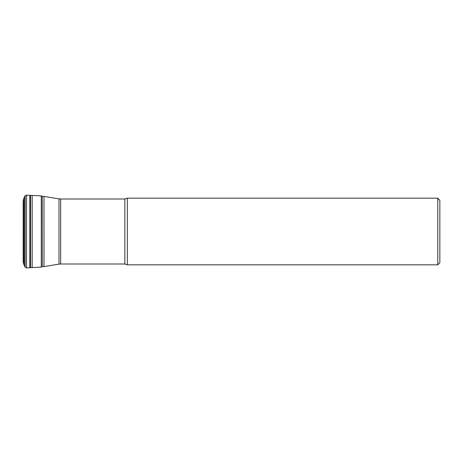<?xml version="1.0" encoding="UTF-8"?>
<svg xmlns="http://www.w3.org/2000/svg" width="463" height="463" viewBox="0 0 463 463"><rect width="100%" height="100%" fill="white"/><g stroke="black" fill="none" stroke-linecap="round" stroke-linejoin="round"><path stroke-width="0.69" d="M23.468 263.511L23.468 199.489L23.468 263.511L25.158 267.278L26.536 267.874L32.178 267.585L32.178 195.415L41.282 195.895L42.249 196.3M437.766 198.164L439.85 200.248L439.85 262.752L437.766 264.836L437.766 198.164L127.331 198.164L124.831 198.997L60.67 198.997L60.67 264.003L58.998 264.136L58.998 198.864L43.991 196.422L43.991 266.578L42.318 266.717L42.243 196.283M437.766 264.836L127.331 264.836L127.331 198.164M32.178 267.585L41.282 267.105L41.282 195.895M30.558 267.637L30.558 195.363L32.178 195.415M29.8 267.672L29.8 195.328L30.558 195.363M26.536 267.874L26.536 195.126L29.8 195.328M25.158 267.278L25.158 195.722L26.536 195.126M24.261 265.704L24.261 197.296L25.158 195.722M127.331 264.836L124.831 264.003L124.831 198.997M41.282 267.105L42.249 266.7M23.468 199.489L24.261 197.296M23.173 261.271L23.243 262.7M23.173 201.729L23.15 261.74M23.243 200.3L23.15 201.26M58.998 264.136L43.991 266.578M124.831 264.003L60.67 264.003M42.318 196.283L43.991 196.422M60.67 198.997L58.998 198.864"/></g></svg>
